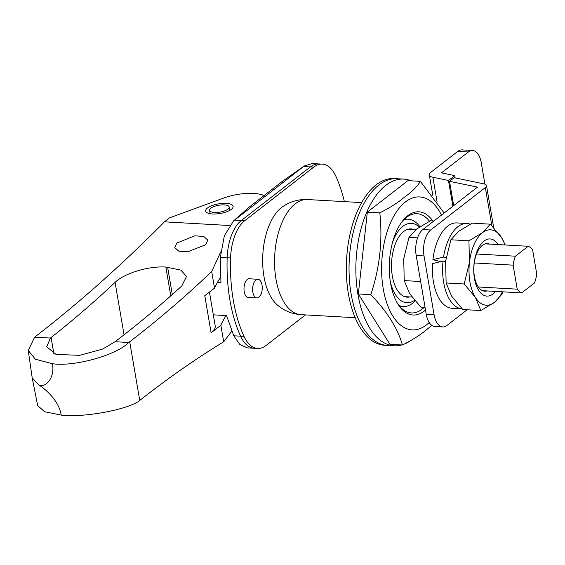 <?xml version="1.0" encoding="UTF-8"?>
<svg xmlns="http://www.w3.org/2000/svg" width="565" height="565" viewBox="0 0 565 565"><rect width="100%" height="100%" fill="white"/><g stroke="black" fill="none" stroke-linecap="round" stroke-linejoin="round"><path stroke-width="0.85" d="M413.707 229.447A34.19 17.557 93.2 0 0 411.059 228.896A34.19 17.557 93.2 0 0 403.735 231.466A34.19 17.557 93.2 0 0 391.58 269.194A34.19 17.557 93.2 0 0 407.203 297.169A34.19 17.557 93.2 0 0 409.886 296.929M403.805 219.757A43.731 22.459 -86.8 0 1 408.191 219.178A43.731 22.459 -86.8 0 1 419.88 226.727M415.098 300.983A43.731 22.459 -86.8 0 1 412.627 303.221A43.731 22.459 -86.8 0 1 403.255 306.505A43.731 22.459 -86.8 0 1 398.961 305.432M392.618 242.138A39.755 20.418 -86.8 0 1 402.859 226.332A39.755 20.418 -86.8 0 1 419.322 227.102M258.904 297.225A9.344 4.795 93.2 0 0 262.231 286.921A9.344 4.795 93.2 0 0 257.958 279.272A9.344 4.795 93.2 0 0 255.959 279.979A9.344 4.795 93.2 0 0 252.64 290.283A9.344 4.795 93.2 0 0 256.906 297.932A9.344 4.795 93.2 0 0 258.904 297.225M217.433 282.415L220.943 282.613L220.357 257.358L224.347 235.789L233.606 220.873L249.13 207.178A19.881 10.205 -86.8 0 1 249.603 206.79L282.754 181.054A19.881 10.205 -86.8 0 1 283.122 180.786L304.245 166.011L312.042 163.553L322.262 164.133A39.755 20.418 -86.8 0 1 335.857 176.216A115.295 59.212 -86.8 0 1 344.368 201.634M233.606 220.873L304.245 166.011M305.453 314.91L266.101 345.462A39.755 20.418 -86.8 0 1 257.576 348.45L254.172 348.259A39.755 20.418 -86.8 0 1 240.577 336.175A39.755 20.418 -86.8 0 0 254.172 348.259L247.364 347.871L239.85 344.516L233.769 335.794L226.586 315.651L213.316 314.825M233.769 335.794L240.577 336.175A115.295 59.212 -86.8 0 1 227.172 257.746A39.755 20.418 -86.8 0 1 241.361 220.47L310.333 166.929A39.755 20.418 -86.8 0 1 318.858 163.942A39.755 20.418 -86.8 0 0 310.333 166.929L313.745 167.12A39.755 20.418 -86.8 0 1 322.262 164.133M414.569 300.354A39.755 20.418 -86.8 0 1 390.366 281.935M207.461 208.005A13.913 4.873 -9.7 0 0 205.66 211.028A13.913 4.873 -9.7 0 0 216.24 213.958A13.913 4.873 -9.7 0 0 231.304 209.354A13.913 4.873 -9.7 0 0 233.098 206.338A13.913 4.873 -9.7 0 0 222.518 203.407A13.913 4.873 -9.7 0 0 207.461 208.005M205.759 244.694L187.764 251.813L178.78 251.15L174.783 247.618L176.81 243.056L194.784 235.81L203.76 236.474L207.779 240.09L205.759 244.694M52.432 363.705L35.369 359.213L28.25 350.47L34.627 337.164L50.433 338.054L51.09 337.517C72.687 320.539 94.016 302.162 115.083 282.38L115.359 282.126C124.618 273.276 148.68 265.84 165.835 267.047L180.835 270.084L186.506 276.398L181.859 285.89A1987.882 1020.863 -86.8 0 1 116.086 340.963L115.055 341.712L128.693 342.482C116.644 355.173 74.128 367.01 52.432 363.705C55.024 377.215 46.238 387.625 39.317 385.323C46.591 389.822 59.261 401.757 61.218 415.106C82.815 417.81 126.03 410.07 138.736 401.214L139.739 400.444A1987.882 1020.863 93.2 0 1 223.705 341.797L231.784 331.182M264.116 195.525A29.818 10.445 -9.7 0 0 223.811 198.004L169.288 217.949L164.429 221.833L229.524 225.513M209.431 292.098L215.209 325.892A31.809 11.145 170.3 0 1 211.105 332.792L220.866 325.214L223.705 341.797M211.105 332.792L204.77 295.721L214.531 288.143A397.576 139.301 170.3 0 1 220.569 277.168M128.693 342.482L129.703 341.74A1987.882 1020.863 93.2 0 0 211.698 271.56L214.531 288.143M220.866 325.214A397.576 139.301 170.3 0 1 226.042 315.623M220.738 251.898L211.698 271.56M28.25 350.47L32.205 377.921L39.317 385.323M32.205 377.921L37.664 405.564L44.564 411.723L61.218 415.106M34.627 337.164C77.137 304.5 119.681 266.807 162.268 224.086L164.429 221.833M115.055 341.712L102.618 349.085L79.722 355.321L56.02 354.432L46.718 346.762L50.433 338.054M513.119 265.155L517.222 289.167A23.758 12.197 93.2 0 0 521.686 292.896L534.462 282.98A23.758 12.197 93.2 0 0 536.75 274.018L532.647 249.998A23.758 12.197 93.2 0 0 528.183 246.276L515.414 256.192A23.758 12.197 93.2 0 0 513.119 265.155L474.268 262.958M515.414 256.192L476.549 253.996M517.222 289.167L478.329 286.971M521.686 292.896L482.581 290.685M528.183 246.276L485.229 243.847M227.893 209.163A9.937 3.482 -9.7 0 0 229.178 207.009A9.937 3.482 -9.7 0 0 221.621 204.911A9.937 3.482 -9.7 0 0 210.865 208.203A9.937 3.482 -9.7 0 0 209.58 210.357A9.937 3.482 -9.7 0 0 217.137 212.447A9.937 3.482 -9.7 0 0 227.893 209.163M425.509 309.959A51.683 26.541 -86.8 0 1 424.096 311.138A51.683 26.541 -86.8 0 1 397.746 303.864A51.683 26.541 -86.8 0 1 402.421 221.183A51.683 26.541 -86.8 0 1 407.789 215.703A51.683 26.541 -86.8 0 1 432.797 220.922M397.244 303.017A49.699 25.524 93.2 0 0 411.433 312.939A49.699 25.524 93.2 0 0 422.083 309.203A49.699 25.524 93.2 0 0 424.223 307.339M429.527 221.219A49.699 25.524 93.2 0 0 417.048 213.704A49.699 25.524 93.2 0 0 406.397 217.44A49.699 25.524 93.2 0 0 401.828 221.967M301.018 314.663A57.651 29.606 93.2 0 1 274.689 267.485A57.651 29.606 93.2 0 1 295.177 203.88A57.651 29.606 93.2 0 1 307.53 199.544C298.384 199.17 290.085 201.557 282.634 206.698A52.877 27.155 93.2 0 0 281.575 207.475A52.877 27.155 93.2 0 0 262.753 255.832A52.877 27.155 93.2 0 0 277.09 304.754C283.913 310.701 291.886 314.006 301.018 314.663L355.152 317.721M431.9 325.426L426.836 329.466C420.466 334.883 412.323 340.052 402.407 344.982C397.852 328.604 387.322 311.831 370.817 294.662C379.751 267.817 382.745 240.542 379.814 212.843C389.73 207.913 397.88 202.743 404.25 197.326C411.744 191.98 417.125 186.655 420.395 181.344L444.147 213.005M420.395 181.344L407.909 180.638L367.328 212.136L358.33 293.955L389.914 344.276L402.407 344.982M367.328 212.136L379.814 212.843M358.33 293.955L370.817 294.662M401.779 344.947A83.493 42.876 -86.8 0 1 394.2 345.815L387.385 345.427A83.493 42.876 -86.8 0 1 349.071 272.182A83.493 42.876 -86.8 0 1 383.91 181.746A83.493 42.876 -86.8 0 1 396.814 178.717L394.088 178.561A83.493 42.876 -86.8 0 0 381.184 181.591A83.493 42.876 -86.8 0 0 346.345 272.026A83.493 42.876 -86.8 0 0 384.659 345.279L387.385 345.427A83.493 42.876 -86.8 0 1 349.255 277.104A83.493 42.876 -86.8 0 1 378.924 184.988A83.493 42.876 -86.8 0 1 396.814 178.717L403.629 179.098A83.493 42.876 -86.8 0 1 411.059 180.814M394.2 345.815A83.493 42.876 -86.8 0 1 356.063 277.493A83.493 42.876 -86.8 0 1 385.74 185.377A83.493 42.876 -86.8 0 1 403.629 179.098M409.448 341.408A83.493 42.876 -86.8 0 1 404.519 343.993M249.384 297.501A9.541 4.901 -86.8 0 1 248.381 297.649A9.541 4.901 -86.8 0 1 244.024 289.838A9.541 4.901 -86.8 0 1 247.413 279.308A9.541 4.901 -86.8 0 1 249.455 278.594A9.541 4.901 -86.8 0 1 250.436 278.849M257.576 348.45A39.755 20.418 -86.8 0 1 243.988 336.366L240.577 336.175A115.295 59.212 -86.8 0 1 227.172 257.746A39.755 20.418 -86.8 0 1 241.361 220.47L310.333 166.929L303.525 166.548M243.988 336.366A115.295 59.212 -86.8 0 1 230.577 257.937A39.755 20.418 -86.8 0 1 244.765 220.661L313.745 167.12M417.549 237.9L408.975 237.413L416.793 228.938L430.396 220.788L433.871 220.986M408.975 237.413L403.714 258.841L404.229 280.593L409.674 293.708L420.897 307.155L425.064 307.388M404.229 280.593L420.643 281.525M453.681 205.611L449.528 181.316L477.489 187.128L422.818 229.56L430.657 230.004L485.321 187.566A9.146 3.206 -9.7 0 0 486.5 185.588A9.146 3.206 -9.7 0 0 483.852 183.872L454.175 177.707L449.528 181.316M430.657 230.004A19.881 10.205 93.2 0 0 424.033 255.938L434.068 314.663A19.881 10.205 93.2 0 0 442.706 326.93A19.881 10.205 93.2 0 0 446.964 325.44L467.156 309.768M442.706 326.93L434.873 326.492A19.881 10.205 -86.8 0 1 426.236 314.218L434.068 314.663M424.033 255.938L416.193 255.493L426.236 314.218M416.193 255.493A19.881 10.205 -86.8 0 1 422.818 229.56M484.925 184.176L481.26 162.762A19.881 10.205 93.2 0 0 472.623 150.488A19.881 10.205 93.2 0 0 468.364 151.985L457.805 151.385L430.911 172.261A12.324 4.315 -9.7 0 0 429.322 174.938A12.324 4.315 -9.7 0 0 432.889 177.241L448.469 180.475L454.733 175.616L455.122 177.904M448.469 180.475L452.869 206.239M454.733 175.616L441.47 172.862L468.364 151.985M457.805 151.385A19.881 10.205 -86.8 0 1 462.064 149.895L472.623 150.488M498.231 244.581A28.624 14.697 93.2 0 0 483.972 241.1A28.624 14.697 93.2 0 0 474.43 278.439A28.624 14.697 93.2 0 0 493.005 293.948A28.624 14.697 93.2 0 0 495.576 291.42M489.678 244.094A23.857 12.253 93.2 0 0 487.475 243.572A23.857 12.253 93.2 0 0 482.369 245.365A23.857 12.253 93.2 0 0 473.887 271.687A23.857 12.253 93.2 0 0 484.784 291.208A23.857 12.253 93.2 0 0 487.03 290.933M504.997 244.963A37.77 19.394 93.2 0 0 501.572 237.618A37.77 19.394 93.2 0 0 482.531 232.653A37.77 19.394 93.2 0 0 469.444 262.555A37.77 19.394 93.2 0 0 475.405 297.43A37.77 19.394 93.2 0 0 494.453 302.395A37.77 19.394 93.2 0 0 502.341 291.801M503.005 291.837L502.271 293.92L494.453 302.395L480.85 310.545L475.405 297.43L464.183 283.983L469.444 262.555L468.929 240.803L450.87 239.779L458.688 231.304L472.291 223.154L490.349 224.178L501.572 237.618L505.28 244.977M450.87 239.779L445.608 261.207L446.124 282.966L451.562 296.081L462.791 309.521L480.85 310.545M446.124 282.966L464.183 283.983M468.929 240.803L482.531 232.653L490.349 224.178M445.601 261.249L444.733 261.454M443.052 261.023A42.742 21.95 -86.8 0 0 462.106 308.836L452.014 308.271A42.742 21.95 -86.8 0 1 432.564 263.615L443.052 261.023L445.559 261.666M446.068 257.753L443.553 257.103L432.917 259.66L440.58 261.63M432.917 259.66A42.742 21.95 -86.8 0 1 456.845 222.928L467.064 223.507A42.742 21.95 -86.8 0 1 470.299 224.164M443.553 257.103A42.742 21.95 -86.8 0 1 467.064 223.507M220.357 257.358L230.577 257.937M234.546 220.089L244.765 220.661M165.835 267.047L170.764 295.862M129.703 341.74L139.739 400.444M51.09 337.517L53.859 353.697M115.083 282.38L124.046 334.812M167.621 267.146L172.297 294.506M441.477 215.081A66.592 34.197 93.2 0 0 405.437 201.938A66.592 34.197 93.2 0 0 383.24 288.807A66.592 34.197 93.2 0 0 426.455 324.903A66.592 34.197 93.2 0 0 429.195 322.516M491.84 225.675L485.321 187.566M432.889 177.241L437.063 201.656M408.191 219.178L404.604 218.973M257.958 279.272L248.452 278.736M256.906 297.932L247.399 297.388M403.255 306.505L399.667 306.301M415.988 229.574L408.375 229.143M411.949 297.042L404.554 296.625M229.178 207.009L229.75 210.371M209.58 210.357L210.159 213.718M307.53 199.544L361.664 202.609M486.5 185.588L493.683 227.61M429.322 174.938L432.839 195.511"/></g></svg>
